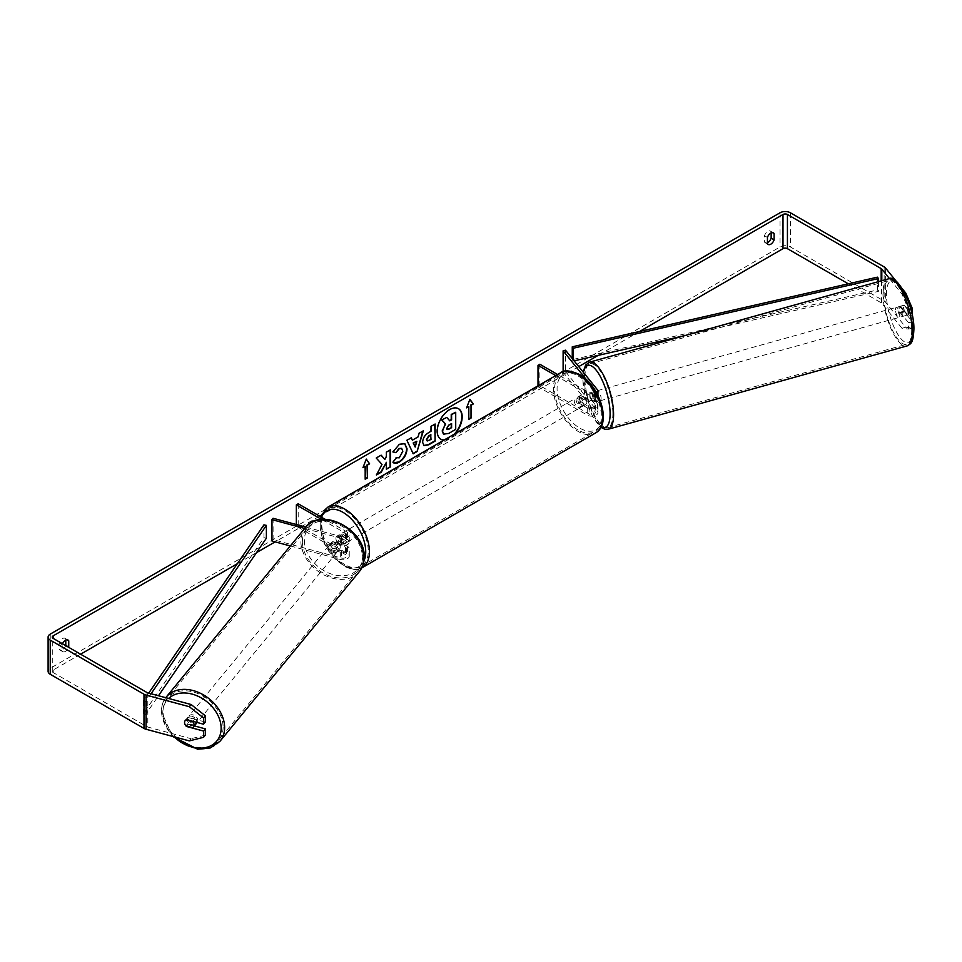 <?xml version="1.0" encoding="UTF-8"?>
<svg xmlns="http://www.w3.org/2000/svg" width="962" height="962" viewBox="0 0 962 962"><rect width="100%" height="100%" fill="white"/><g stroke="black" fill="none" stroke-linecap="round" stroke-linejoin="round"><path stroke-width="0.72" stroke-dasharray="4.81 3.61" d="M332.672 548.424A5.231 3.872 38.9 0 1 330.772 544.492A5.231 3.872 38.9 0 1 331.445 542.484A5.231 3.872 38.9 0 1 332.672 541.594L341.426 543.951A3.668 2.116 0 0 0 346.645 542.027A3.668 2.116 0 0 0 345.562 540.536L337.421 535.834A5.231 3.018 -120 0 0 337.025 536.002A5.231 3.018 -120 0 0 337.421 542.676L345.562 547.378A3.668 2.116 180 0 1 346.645 548.869A3.668 2.116 180 0 1 341.426 550.781L332.672 548.424L331.565 549.795A5.231 3.872 38.9 0 1 329.665 545.863A5.231 3.872 38.9 0 1 330.339 543.855A5.231 3.872 38.9 0 1 331.565 542.953L340.32 545.322A6.277 3.632 0 0 0 349.254 542.027A6.277 3.632 0 0 0 347.414 539.466L339.273 534.764A5.231 3.018 -120 0 0 338.877 534.932A5.231 3.018 -120 0 0 339.273 541.606L347.414 546.308A6.277 3.632 180 0 1 349.254 548.869A6.277 3.632 180 0 1 340.32 552.152L331.565 549.795M304.689 528.463L340.32 538.047A6.277 3.632 0 0 0 349.254 534.764A6.277 3.632 0 0 0 347.414 532.202L325.144 519.336M290.32 545.959L340.32 559.415A6.277 3.632 0 0 0 349.254 556.132A6.277 3.632 0 0 0 347.414 553.571L298.196 525.156L296.344 526.214L345.562 554.641A3.668 2.116 0 0 1 346.645 556.132A3.668 2.116 0 0 1 341.426 558.044L273.088 539.646L271.981 541.017M305.82 527.092L341.426 536.688A3.668 2.116 0 0 0 346.645 534.764A3.668 2.116 0 0 0 345.562 533.273L321.621 519.444M296.344 524.543L296.344 526.214M298.196 503.787L298.196 525.156M273.088 518.277L273.088 539.646M337.421 535.834L339.273 534.764M337.421 542.676L339.273 541.606M332.672 541.594L331.565 542.953M196.02 723.881A5.231 3.908 39.4 0 1 190.668 724.362A5.231 3.908 39.4 0 1 187.229 719.275A5.231 3.908 39.4 0 1 187.927 717.231A5.231 3.908 39.4 0 1 193.266 716.762A5.231 3.908 39.4 0 1 196.717 721.837A5.231 3.908 39.4 0 1 196.669 722.366M184.86 724.097A5.231 3.872 38.9 0 0 185.931 725.889L187.903 723.46A5.231 3.908 39.4 0 0 194.685 725.288L192.689 727.717M192.989 721.368L194.709 719.263A5.231 3.908 39.4 0 0 187.939 717.436L185.967 719.865A5.231 3.908 39.4 0 0 185.269 720.466A5.231 3.908 39.4 0 1 185.269 720.466L187.927 717.231M328.776 546.921A5.231 3.908 39.4 0 1 329.473 544.877A5.231 3.908 39.4 0 1 334.824 544.396A5.231 3.908 39.4 0 1 338.263 549.47A5.231 3.908 39.4 0 1 337.566 551.515A5.231 3.908 39.4 0 1 332.227 551.996A5.231 3.908 39.4 0 1 328.776 546.921M340.259 547.053A5.231 3.908 39.4 0 1 339.562 549.098A5.231 3.908 39.4 0 1 338.889 549.699L337.554 551.31A5.231 3.908 39.4 0 1 330.784 549.494L332.106 547.871A5.231 3.908 39.4 0 1 330.772 544.492A5.231 3.908 39.4 0 1 331.469 542.448A5.231 3.908 39.4 0 1 332.143 541.846L330.82 543.47A5.231 3.908 39.4 0 1 337.59 545.286L338.913 543.674A5.231 3.908 39.4 0 1 340.259 547.053M332.106 547.871L338.889 549.699M338.913 543.674L332.143 541.846M187.939 717.436L194.709 719.263M194.685 725.288L187.903 723.46M337.554 551.31L330.784 549.494M330.82 543.47L337.59 545.286M337.157 550.817A5.231 3.908 39.4 0 1 336.459 552.861A5.231 3.908 39.4 0 1 331.12 553.342A5.231 3.908 39.4 0 1 327.669 548.268A5.231 3.908 39.4 0 1 328.367 546.224A5.231 3.908 39.4 0 1 333.718 545.743A5.231 3.908 39.4 0 1 337.157 550.817M197.823 720.49A5.231 3.908 39.4 0 1 197.126 722.534A5.231 3.908 39.4 0 1 191.775 723.015A5.231 3.908 39.4 0 1 188.336 717.929A5.231 3.908 39.4 0 1 189.033 715.884A5.231 3.908 39.4 0 1 194.372 715.415A5.231 3.908 39.4 0 1 197.823 720.49M223.1 727.296A33.129 24.711 39.4 0 1 218.675 740.235A33.129 24.711 39.4 0 1 184.86 743.265A33.129 24.711 39.4 0 1 163.047 711.122A33.129 24.711 39.4 0 1 167.472 698.184A33.129 24.711 39.4 0 1 201.298 695.153A33.129 24.711 39.4 0 1 223.1 727.296M302.393 541.462A33.129 24.711 39.4 0 1 306.818 528.523A33.129 24.711 39.4 0 1 340.632 525.492A33.129 24.711 39.4 0 1 362.446 557.623A33.129 24.711 39.4 0 1 358.02 570.574A33.129 24.711 39.4 0 1 324.194 573.592A33.129 24.711 39.4 0 1 302.393 541.462M444.384 439.874A17.653 10.197 120 0 0 449.338 438.203A17.653 10.197 120 0 0 454.292 434.151M458.345 408.609A17.653 10.197 120 0 0 458.165 408.501A17.653 10.197 120 0 0 449.338 409.379A17.653 10.197 120 0 0 437.806 424.927A17.653 10.197 120 0 0 440.512 439.081A17.653 10.197 120 0 0 440.704 439.177M443.975 440.115A17.653 10.197 120 0 0 449.711 438.419A17.653 10.197 120 0 0 455.447 433.489M639.598 331.469L598.208 355.363M578.739 366.606L320.935 515.44M319.661 516.173L275.156 541.871M256.493 552.645L237.313 563.72M80.592 654.208L53.211 670.009A3.139 1.816 0 0 0 52.285 671.296A3.139 1.816 0 0 0 53.211 672.582L146.945 726.695A3.139 1.816 0 0 0 147.847 727.056L191.077 738.696L189.31 740.896M62.458 643.734A5.231 3.018 120 0 0 62.085 644.648L62.085 650.937A5.231 3.018 120 0 0 62.807 651.683A5.231 3.018 120 0 0 65.416 651.43A5.231 3.018 120 0 0 68.675 647.318M62.085 650.937L59.127 649.23A5.231 3.018 120 0 0 59.836 649.975A5.231 3.018 120 0 0 62.458 649.711A5.231 3.018 120 0 0 65.705 645.61M767.448 242.665A5.231 3.018 -60 0 1 765.211 242.737A5.231 3.018 -60 0 1 764.489 241.991L764.489 235.702A5.231 3.018 -60 0 1 770.442 231.108A5.231 3.018 -60 0 1 771.151 231.854L771.151 232.888M767.448 243.699L764.489 241.991M905.759 327.248L901.971 328.27L908.597 329.088L912.397 328.066L905.759 327.248L885.605 302.284A7.323 4.233 0 0 0 884.138 301.082L790.403 246.969A7.323 4.233 0 0 0 780.038 246.969L50.24 668.301A7.323 4.233 0 0 0 48.1 671.296M65.789 640.127L65.789 639.093A5.231 3.018 120 0 0 65.079 638.347A5.231 3.018 120 0 0 59.127 642.941L59.127 649.23M901.971 328.27L881.805 303.307A3.139 1.816 0 0 0 881.18 302.802L848.304 283.814M910.798 309.115L908.597 309.704L901.971 294.083L889.513 278.679M901.971 294.083L904.857 293.314M902.512 289.033L896.271 281.313M205.315 722.017L188.227 717.424A5.231 3.872 -141.1 0 0 187.013 718.313A5.231 3.872 -141.1 0 0 188.227 724.266L194.348 725.901M205.315 735.136L191.077 738.696M908.597 309.704L908.597 315.981L900.636 306.12A5.231 1.804 -105.1 0 0 900.6 306.132A5.231 1.804 -105.1 0 0 899.759 308.441A5.231 1.804 -105.1 0 0 900.636 312.951L908.597 322.811L908.597 329.088M908.597 322.811L912.397 321.789L904.436 311.941A5.231 1.804 74.9 0 1 903.546 307.419A5.231 1.804 74.9 0 1 904.4 305.11A5.231 1.804 74.9 0 1 904.436 305.098L912.397 314.959M900.636 306.12L904.436 305.098M912.397 321.789L912.397 328.066M908.597 315.981L912.229 315.007M900.636 312.951L904.436 311.941M772.402 232.576L771.151 231.854M767.448 237.41L764.489 235.702M188.227 724.266L186.736 726.106M188.227 717.424L186.46 719.612M67.027 639.814L65.789 639.093M62.085 644.648L59.127 642.941M446.44 417.195L449.543 420.586M455.339 412.061L455.339 429.184L448.316 433.237L443.891 434.403M363.179 467.123L366.294 459.09M364.814 466.185L365.175 479.208M468.434 406.361L468.434 419.179M469.829 399.47L466.582 407.852M412.001 439.971L418.097 436.88M417.736 436.664L419.143 433.237M418.771 433.02L423.376 430.796M412.818 453.571L406.926 440.295M406.553 440.079L411.291 437.77M414.814 446.837L416.474 441.053M423.809 445.502L422.258 442.051C422.546 437.818 424.663 434.547 428.631 432.227L431.024 431.265M430.651 431.048L431.024 426.382M430.651 426.166L435.125 424.014M427.068 440.837L430.651 439.273L430.651 434.764M381.024 455.242L375.853 457.804L382.01 464.418M381.649 464.201L376.407 475M390.103 450L386.002 451.948L386.375 456.577M386.002 456.361L384.499 459.163M386.002 462.109L386.375 469.252M376.046 474.795L376.731 474.386M392.905 451.815L399.05 444.071L404.665 443.59M393.626 462.77L392.965 462.229M392.592 462.013L396.055 457.684M401.479 448.34L402.453 451.046L398.917 457.599L396.019 457.732M451.226 423.773L448.508 424.903L446.308 428.21L446.957 429.449M590.896 392.496L594.985 397.559A3.668 2.116 180 0 1 595.334 398.448A3.668 2.116 180 0 1 593.073 400.408A3.668 2.116 180 0 1 589.081 399.952L580.94 395.25A5.231 3.018 -120 0 0 580.543 395.418A5.231 3.018 -120 0 0 580.94 402.08L589.081 406.782A3.668 2.116 0 0 0 593.073 407.239A3.668 2.116 0 0 0 595.334 405.291A3.668 2.116 0 0 0 594.985 404.389L590.896 399.338A5.231 1.804 74.9 0 1 590.019 394.817A5.231 1.804 74.9 0 1 590.872 392.508A5.231 1.804 74.9 0 1 590.896 392.496L593.277 391.859L597.354 396.921A6.277 3.632 180 0 1 597.943 398.448A6.277 3.632 180 0 1 594.071 401.803A6.277 3.632 180 0 1 587.229 401.01L579.088 396.308A5.231 3.018 -120 0 0 578.691 396.476A5.231 3.018 -120 0 0 579.088 403.15L587.229 407.852A6.277 3.632 0 0 0 594.071 408.634A6.277 3.632 0 0 0 597.943 405.291A6.277 3.632 0 0 0 597.354 403.751L593.277 398.701A5.231 1.804 74.9 0 1 592.388 394.179A5.231 1.804 74.9 0 1 593.241 391.871A5.231 1.804 74.9 0 1 593.277 391.859M565.488 371.56L597.354 411.014A6.277 3.632 180 0 1 597.943 412.554A6.277 3.632 180 0 1 594.071 415.897A6.277 3.632 180 0 1 587.229 415.115L538.011 386.7L539.85 385.63L589.081 414.045A3.668 2.116 180 0 0 593.073 414.502A3.668 2.116 180 0 0 595.334 412.554A3.668 2.116 180 0 0 594.985 411.664L563.119 372.198L565.488 371.56L565.488 350.192M586.604 379.906L594.985 390.295A3.668 2.116 180 0 1 595.334 391.185A3.668 2.116 180 0 1 593.073 393.145A3.668 2.116 180 0 1 589.081 392.676L557.599 374.507M596.849 393.242A6.277 3.632 180 0 1 587.229 393.747L555.747 375.577M539.85 364.261L539.85 385.63M538.011 385.822L538.011 386.7M580.94 395.25L579.088 396.308M580.94 402.08L579.088 403.15M590.896 399.338L593.277 398.701M342.977 534.343A5.231 3.018 60 0 1 346.392 538.948A5.231 3.018 60 0 1 345.598 543.145A5.231 3.018 60 0 1 342.977 542.881A5.231 3.018 60 0 1 339.562 538.275A5.231 3.018 60 0 1 340.356 534.078A5.231 3.018 60 0 1 342.977 534.343M342.292 539.069A5.231 3.018 60 0 1 342.292 545.057L344.504 543.77A5.231 3.018 60 0 1 344.48 543.783A5.231 3.018 60 0 1 341.871 543.53A5.231 3.018 60 0 1 339.225 540.716L337.001 542.003A5.231 3.018 60 0 1 337.001 536.014L342.292 539.069L344.504 537.782A5.231 3.018 60 0 0 341.871 534.98A5.231 3.018 60 0 0 339.249 534.716L340.356 534.078M342.292 545.057L337.001 542.003M579.821 397.595A5.231 3.018 60 0 1 583.249 402.212A5.231 3.018 60 0 1 582.443 406.397A5.231 3.018 60 0 1 579.821 406.144A5.231 3.018 60 0 1 576.406 401.527A5.231 3.018 60 0 1 577.212 397.342A5.231 3.018 60 0 1 579.821 397.595M585.798 404.461L583.573 405.748A5.231 3.018 60 0 1 583.549 405.76A5.231 3.018 60 0 1 580.94 405.507A5.231 3.018 60 0 1 578.294 402.693L580.507 401.407A5.231 3.018 60 0 1 580.507 395.43L585.798 398.484A5.231 3.018 60 0 1 585.798 404.461L580.507 401.407M585.798 398.484L583.573 399.759A5.231 3.018 60 0 0 580.94 396.957A5.231 3.018 60 0 0 578.318 396.693A5.231 3.018 60 0 0 578.294 396.705L580.507 395.43M578.294 396.705L583.573 399.759M583.573 405.748L578.294 402.693M344.504 543.77L339.225 540.716M339.225 534.74L344.504 537.782M344.829 533.273A5.231 3.018 60 0 1 348.244 537.878A5.231 3.018 60 0 1 347.438 542.075A5.231 3.018 60 0 1 344.829 541.822A5.231 3.018 60 0 1 341.402 537.205A5.231 3.018 60 0 1 342.207 533.008A5.231 3.018 60 0 1 344.829 533.273M577.97 398.665A5.231 3.018 60 0 1 581.397 403.27A5.231 3.018 60 0 1 580.591 407.467A5.231 3.018 60 0 1 577.97 407.215A5.231 3.018 60 0 1 574.554 402.597A5.231 3.018 60 0 1 575.36 398.4A5.231 3.018 60 0 1 577.97 398.665M577.97 429.99A33.129 19.132 60 0 1 556.337 400.793A33.129 19.132 60 0 1 561.411 374.242A33.129 19.132 60 0 1 577.97 375.889A33.129 19.132 60 0 1 599.615 405.086A33.129 19.132 60 0 1 594.54 431.625A33.129 19.132 60 0 1 577.97 429.99M344.829 564.598A33.129 19.132 60 0 1 323.184 535.401A33.129 19.132 60 0 1 328.258 508.85A33.129 19.132 60 0 1 344.829 510.497A33.129 19.132 60 0 1 366.474 539.682A33.129 19.132 60 0 1 361.387 566.233A33.129 19.132 60 0 1 344.829 564.598M897.835 309.006A5.231 1.78 74.4 0 1 898.652 306.71A5.231 1.78 74.4 0 1 900.973 309.115A5.231 1.78 74.4 0 1 902.26 314.49A5.231 1.78 74.4 0 1 901.454 316.787A5.231 1.78 74.4 0 1 899.133 314.382A5.231 1.78 74.4 0 1 897.835 309.006M907.286 309.139A5.231 1.78 74.4 0 1 907.96 312.903A5.231 1.78 74.4 0 1 907.358 315.103L904.196 311.195A5.231 1.78 74.4 0 1 903.534 307.431A5.231 1.78 74.4 0 1 904.124 305.231L907.286 309.139L903.017 310.329A5.231 1.78 74.4 0 0 900.071 306.313A5.231 1.78 74.4 0 0 899.855 306.421L904.124 305.231M904.196 311.195L899.927 312.385A5.231 1.78 74.4 0 0 902.885 316.39A5.231 1.78 74.4 0 0 903.09 316.294L907.358 315.103M598.184 395.791A5.231 1.78 74.4 0 1 598.713 399.11A5.231 1.78 74.4 0 1 597.907 401.407A5.231 1.78 74.4 0 1 595.574 399.002A5.231 1.78 74.4 0 1 594.288 393.626A5.231 1.78 74.4 0 1 595.093 391.33A5.231 1.78 74.4 0 1 597.943 395.057M593.77 396.536A5.231 1.78 74.4 0 1 594.444 400.3A5.231 1.78 74.4 0 1 593.843 402.501L596.693 401.707A5.231 1.78 74.4 0 1 596.476 401.803A5.231 1.78 74.4 0 1 593.53 397.787L590.68 398.581A5.231 1.78 74.4 0 1 590.019 394.817A5.231 1.78 74.4 0 1 590.62 392.628L593.458 391.835A5.231 1.78 74.4 0 1 593.674 391.726A5.231 1.78 74.4 0 1 596.62 395.743L593.77 396.536L590.62 392.628M590.68 398.581L593.843 402.501M899.855 306.421L903.017 310.329M903.09 316.294L899.927 312.385M596.693 401.707L593.53 397.787M593.458 391.835L596.62 395.743M596.656 392.965A5.231 1.78 74.4 0 1 597.462 390.668A5.231 1.78 74.4 0 1 599.795 393.073A5.231 1.78 74.4 0 1 601.082 398.448A5.231 1.78 74.4 0 1 600.276 400.745A5.231 1.78 74.4 0 1 597.943 398.34A5.231 1.78 74.4 0 1 596.656 392.965M895.466 309.668A5.231 1.78 74.4 0 1 896.271 307.371A5.231 1.78 74.4 0 1 898.604 309.776A5.231 1.78 74.4 0 1 899.891 315.151A5.231 1.78 74.4 0 1 899.085 317.448A5.231 1.78 74.4 0 1 896.764 315.043A5.231 1.78 74.4 0 1 895.466 309.668M911.687 329.75A33.129 11.231 74.4 0 1 906.577 344.324A33.129 11.231 74.4 0 1 891.846 329.076A33.129 11.231 74.4 0 1 883.681 295.081A33.129 11.231 74.4 0 1 888.78 280.495A33.129 11.231 74.4 0 1 903.522 295.743A33.129 11.231 74.4 0 1 911.687 329.75M612.866 413.047A33.129 11.231 74.4 0 1 607.768 427.621A33.129 11.231 74.4 0 1 593.037 412.373A33.129 11.231 74.4 0 1 584.872 378.379A33.129 11.231 74.4 0 1 589.971 363.792A33.129 11.231 74.4 0 1 604.701 379.04A33.129 11.231 74.4 0 1 612.866 413.047M877.476 277.152L877.476 289.971L572.258 359.656L572.258 358.573M573.22 359.764L573.22 361.063L572.258 359.656M878.438 281.65L878.438 291.378L685.473 335.437M574.11 360.858L573.22 361.063M877.476 289.971L878.438 291.378M263.949 524.843L263.949 537.662L143.254 713.876L145.683 714.441L158.489 695.742M143.254 713.876L143.254 701.057L148.701 693.109M266.378 538.215L263.949 537.662M143.254 701.057L145.683 701.611L151.07 693.746M145.683 701.611L145.683 714.441M340.32 538.047L340.32 545.322M340.32 552.152L340.32 559.415M347.414 546.308L347.414 553.571M345.562 547.378L345.562 554.641M341.426 550.781L341.426 558.044M345.562 533.273L345.562 540.536M347.414 532.202L347.414 539.466M341.426 536.688L341.426 543.951M172.426 736.351L161.291 711.339C161.339 705.843 162.975 701.106 166.185 697.125A34.8 25.962 -140.6 0 0 161.532 710.714A34.8 25.962 -140.6 0 0 184.439 744.48A34.8 25.962 -140.6 0 0 219.973 741.293M174.146 736.808A32.191 24.014 39.4 0 1 162.806 712.698A32.191 24.014 39.4 0 1 168.639 698.472M359.307 571.632A34.8 25.962 39.4 0 1 323.785 574.819A34.8 25.962 39.4 0 1 300.878 541.053A34.8 25.962 39.4 0 1 305.519 527.453M304.353 540.343A32.191 24.014 -140.6 0 0 333.381 574.651A32.191 24.014 -140.6 0 0 362.698 556.048A32.191 24.014 -140.6 0 0 333.67 521.741A32.191 24.014 -140.6 0 0 304.353 540.343M53.211 672.582L53.211 670.009M780.038 212.782L780.038 246.969M50.24 634.114L50.24 668.301M147.847 692.88L147.847 727.056M146.945 692.508L146.945 726.695M881.18 280.88L881.18 302.802M881.805 280.712L881.805 303.307M885.605 268.109L885.605 302.284M884.138 266.895L884.138 301.082M790.403 212.782L790.403 246.969M597.354 403.751L597.354 411.014M597.354 389.658L597.354 396.921M587.229 407.852L587.229 415.115M594.985 404.389L594.985 411.664M589.081 406.782L589.081 414.045M589.081 392.676L589.081 399.952M587.229 393.747L587.229 401.01M594.985 390.295L594.985 397.559M560.569 372.799A34.8 20.094 -120 0 0 555.242 400.685A34.8 20.094 -120 0 0 577.97 431.349A34.8 20.094 -120 0 0 595.37 433.08M579.821 375.589A32.191 18.579 60 0 1 602.585 415.007A32.191 18.579 60 0 1 579.821 428.15A32.191 18.579 60 0 1 557.07 388.732A32.191 18.579 60 0 1 579.821 375.589M320.514 516.666L324.17 543.746L343.518 566.089C352.729 570.153 358.958 570.682 362.229 567.688A34.8 20.094 60 0 1 344.829 565.957A34.8 20.094 60 0 1 322.09 535.293A34.8 20.094 60 0 1 327.429 507.407M321.585 517.291A32.191 18.579 -120 0 0 342.977 564.898A32.191 18.579 -120 0 0 363.937 560.942M888.335 278.884A34.8 11.797 -105.6 0 0 882.972 294.204A34.8 11.797 -105.6 0 0 891.546 329.918A34.8 11.797 -105.6 0 0 907.022 345.935M886.447 294.913A32.191 10.907 74.4 0 1 899.747 285.558A32.191 10.907 74.4 0 1 913.659 328.595A32.191 10.907 74.4 0 1 900.36 337.951A32.191 10.907 74.4 0 1 886.447 294.913M608.212 429.232A34.8 11.797 74.4 0 1 592.736 413.215A34.8 11.797 74.4 0 1 584.162 377.501A34.8 11.797 74.4 0 1 589.526 362.181M583.429 372.414A32.191 10.907 -105.6 0 0 582.9 379.533A32.191 10.907 -105.6 0 0 601.202 426.611M349.254 556.132L349.254 548.869M346.645 548.869L346.645 556.132M349.254 542.027L349.254 534.764M346.645 534.764L346.645 542.027M331.445 542.484L330.339 543.855M339.562 549.098L337.566 551.515M331.469 542.448L329.473 544.877M336.459 552.861L197.126 722.534M328.367 546.224L189.033 715.884M306.818 528.523L167.472 698.184M358.02 570.574L218.675 740.235M62.807 651.683L59.836 649.975M768.169 244.444L765.211 242.737M52.285 671.296L52.285 637.109M900.6 306.132L904.4 305.11M770.442 231.108L773.4 232.816M185.233 720.514L187.013 718.313M65.079 638.347L68.037 640.055M590.872 392.508L593.241 391.871M597.943 405.291L597.943 412.554M595.334 405.291L595.334 412.554M597.943 398.448L597.943 395.334M595.334 398.448L595.334 391.185M578.691 396.476L580.543 395.418M344.48 543.783L345.598 543.145M582.443 406.397L583.549 405.76M577.212 397.342L578.318 396.693M347.438 542.075L580.591 407.467M342.207 533.008L575.36 398.4M328.258 508.85L561.411 374.242M361.387 566.233L594.54 431.625M583.104 372.005L582.647 378.896L585.786 399.17L592.64 416.63L600.865 427.272M898.652 306.71L900.071 306.313M901.454 316.787L902.885 316.39M595.093 391.33L593.674 391.726M596.476 401.803L597.907 401.407M597.462 390.668L896.271 307.371M600.276 400.745L899.085 317.448M607.768 427.621L906.577 344.324M589.971 363.792L888.78 280.495"/><path stroke-width="1.44" d="M305.82 527.092L273.088 518.277L271.981 519.648L304.689 528.463M271.981 519.648L271.981 541.017L290.32 545.959M321.621 519.444L296.344 504.858L296.344 524.543M325.144 519.336L298.196 503.787L296.344 504.858M196.669 722.366A5.231 3.908 39.4 0 1 196.02 723.881L193.362 727.116A5.231 3.908 39.4 0 1 192.689 727.717L185.919 725.889A5.231 3.908 39.4 0 1 184.572 722.51A5.231 3.908 39.4 0 1 185.257 720.49M185.967 719.865L192.725 721.692A5.231 3.908 39.4 0 1 194.059 725.071A5.231 3.908 39.4 0 1 193.362 727.116M454.292 434.151A17.653 10.197 120 0 0 458.345 408.609M455.447 433.489A17.653 10.197 120 0 0 458.537 408.718A17.653 10.197 120 0 0 449.711 409.596A17.653 10.197 120 0 0 438.179 425.144A17.653 10.197 120 0 0 440.885 439.285A17.653 10.197 120 0 0 443.975 440.115M848.304 283.814L787.433 248.677A3.139 1.816 0 0 0 782.996 248.677L639.598 331.469M598.208 355.363L578.739 366.606M320.935 515.44L319.661 516.173M275.156 541.871L256.493 552.645M237.313 563.72L80.592 654.208M889.513 278.679L881.805 269.12A3.139 1.816 0 0 0 881.18 268.614L787.433 214.49A3.139 1.816 0 0 0 782.996 214.49L53.211 635.822A3.139 1.816 0 0 0 52.285 637.109A3.139 1.816 0 0 0 53.211 638.395L146.945 692.508A3.139 1.816 0 0 0 147.847 692.88L191.077 704.509L205.315 715.752L205.315 722.017L203.535 724.206L203.535 717.941L189.31 706.709L191.077 704.509M382.01 464.418L376.407 475L381.277 472.198L386.375 462.313L386.375 469.252L390.476 466.883L390.476 449.795L386.375 452.164L386.375 456.577L384.872 459.379L381.144 455.17L376.226 458.02L382.01 464.418M412.361 440.187L418.097 436.88L419.143 433.237L423.376 430.796L417.111 451.515L413.191 453.787L406.926 440.295L411.291 437.77L412.361 440.187L411.075 437.902M767.448 237.41A5.231 3.018 -60 0 1 773.4 232.816A5.231 3.018 -60 0 1 774.109 233.562L774.109 239.851A5.231 3.018 -60 0 1 770.778 244.192A5.231 3.018 -60 0 1 768.169 244.444A5.231 3.018 -60 0 1 767.448 243.699L767.448 237.41M68.675 647.318A5.231 3.018 120 0 0 68.747 647.089L68.747 640.8A5.231 3.018 120 0 0 68.037 640.055A5.231 3.018 120 0 0 62.458 643.734M362.963 467.676L366.294 459.09L369.624 463.828L367.4 465.115L367.4 477.934L365.175 479.208L365.175 466.39L362.963 467.676M471.019 405.291L473.244 404.004L469.913 399.266L466.582 407.852L468.807 406.565L468.807 419.384L471.019 418.109L471.019 405.291L471.019 418.109M422.631 442.316L422.631 442.267C422.919 438.035 425.036 434.764 428.992 432.431L431.024 431.265L431.024 426.382L435.125 424.014L435.125 441.101L428.787 444.769L423.989 445.622L422.631 442.316M396.055 457.684L399.29 457.816L402.825 451.262L401.671 448.436L399.29 448.689L395.947 452.693L392.857 451.936L399.41 444.288L404.858 443.698L407.046 448.773C406.685 454.425 404.088 458.898 399.242 462.157C396.296 463.732 394.204 463.744 392.965 462.229L396.356 457.924M393.807 462.89L392.965 462.229M771.151 232.888L771.151 238.143A5.231 3.018 -60 0 1 767.82 242.472A5.231 3.018 -60 0 1 767.448 242.665M896.271 281.313L885.605 268.109A7.323 4.233 0 0 0 884.138 266.895L790.403 212.782A7.323 4.233 0 0 0 780.038 212.782L50.24 634.114A7.323 4.233 0 0 0 48.1 637.109A7.323 4.233 0 0 0 50.24 640.103L143.987 694.227A7.323 4.233 0 0 0 146.068 695.069L189.31 706.709M65.705 645.61A5.231 3.018 120 0 0 65.789 645.382L65.789 640.127M904.857 293.314L905.759 293.061L902.512 289.033M48.1 637.109L48.1 671.296A7.323 4.233 0 0 0 50.24 674.29L143.987 728.414A7.323 4.233 0 0 0 146.068 729.256L189.31 740.896L203.535 737.325L205.315 735.136L205.315 728.859L203.535 731.048L203.535 737.325M184.86 724.097A5.231 3.872 38.9 0 1 185.233 720.514A5.231 3.872 38.9 0 1 186.46 719.612L203.535 724.206M203.535 731.048L186.46 726.454A5.231 3.872 38.9 0 1 185.931 725.889M205.315 715.752L203.535 717.941M194.348 725.901L205.315 728.859M912.229 315.007L912.397 308.682L910.798 309.115M905.759 293.061L912.397 308.682M774.109 233.562L772.402 232.576M774.109 239.851L771.151 238.143M68.747 640.8L67.027 639.814M68.747 647.089L65.789 645.382M440.704 439.177A17.653 10.197 120 0 0 444.384 439.874M442.544 431.108L445.226 423.869L441.69 419.937L446.801 417.412L449.795 420.875L451.599 419.841L451.599 414.646L455.711 412.277L455.711 429.401L448.689 433.453L443.446 434.151L442.171 430.94L445.598 424.086L442.063 420.153M446.801 417.412L441.69 419.937M449.543 420.586L451.226 419.624L451.226 414.43L455.711 412.277M443.518 434.187L442.544 431.156M366.209 459.295L369.624 463.828M369.252 463.612L367.4 465.115M367.027 464.899L367.4 477.934M365.175 478.787L367.027 477.717M363.179 467.123L365.175 466.39M470.646 417.893L468.807 418.963M466.798 407.299L468.807 406.565M470.646 405.074L473.244 404.004M472.871 403.787L469.829 399.47M422.847 431.096L417.111 451.515M416.75 451.31L413.035 453.451M416.847 441.269L413.167 442.953L415.187 447.053L416.847 441.269L413.54 443.169L415.187 447.053M434.764 424.23L435.125 441.101M434.764 440.885L428.415 444.552L423.809 445.502M431.024 434.968L429.076 436.099L426.731 439.67L427.236 440.969L431.024 439.49L430.651 434.764L428.715 435.882L426.358 439.466L427.068 440.837M381.024 455.242L384.872 459.379M386.375 468.831L390.476 466.883M390.103 466.666L390.103 450M376.731 474.386L380.904 471.981L386.375 462.313M404.665 443.59L406.673 448.557C406.325 454.22 403.715 458.682 398.881 461.952L393.626 462.77M401.479 448.34L398.917 448.472L395.947 452.693M395.574 452.477L392.905 451.815M446.681 428.475L448.905 429.22L451.599 427.669L451.599 423.557L448.881 425.12L446.681 428.427L447.126 429.581M446.957 429.449L451.599 427.669M451.226 427.453L451.226 423.773M586.604 379.906L563.119 350.829L565.488 350.192L597.354 389.658A6.277 3.632 180 0 1 597.943 391.185A6.277 3.632 180 0 1 596.849 393.242M557.599 374.507L539.85 364.261L538.011 365.332L538.011 385.822M555.747 375.577L538.011 365.332M563.119 350.829L563.119 371.657M597.943 395.057A5.231 1.78 74.4 0 1 598.184 395.791M878.438 281.65L878.438 278.559L877.476 277.152L572.258 346.837L572.258 358.573M878.438 278.559L573.22 348.244L573.22 359.764M573.22 348.244L572.258 346.837M685.473 335.437L574.11 360.858M148.701 693.109L263.949 524.843L266.378 525.396L266.378 538.215L158.489 695.742M151.07 693.746L266.378 525.396M166.185 697.125L305.519 527.453A34.8 25.962 39.4 0 1 341.053 524.278A34.8 25.962 39.4 0 1 363.961 558.032A34.8 25.962 39.4 0 1 359.307 571.632L219.973 741.293A34.8 25.962 -140.6 0 0 224.615 727.705A34.8 25.962 -140.6 0 0 201.719 693.939A34.8 25.962 -140.6 0 0 166.185 697.125L165.729 697.691M168.639 698.472A32.191 24.014 39.4 0 1 201.274 697.907A32.191 24.014 39.4 0 1 221.14 728.414A32.191 24.014 39.4 0 1 204.774 747.751A32.191 24.014 39.4 0 1 174.146 736.808M782.996 214.49L782.996 248.677M53.211 635.822L53.211 638.395M146.068 695.069L146.068 729.256M787.433 214.49L787.433 248.677M881.18 268.614L881.18 280.88M881.805 269.12L881.805 280.712M50.24 640.103L50.24 674.29M143.987 694.227L143.987 728.414M595.37 433.08A34.8 20.094 -120 0 0 600.709 405.194A34.8 20.094 -120 0 0 577.97 374.519A34.8 20.094 -120 0 0 560.569 372.799C563.84 369.793 570.069 370.322 579.28 374.386C599.963 385.365 612.289 424.302 595.37 433.08L361.724 567.965M560.569 372.799L327.429 507.407A34.8 20.094 60 0 1 344.829 509.126A34.8 20.094 60 0 1 367.568 539.79A34.8 20.094 60 0 1 362.229 567.688M363.937 560.942A32.191 18.579 -120 0 0 342.977 512.337A32.191 18.579 -120 0 0 321.585 517.291M912.385 330.627A34.8 11.797 -105.6 0 0 903.811 294.901A34.8 11.797 -105.6 0 0 888.335 278.884C896.897 273.04 914.405 305.832 913.9 329.22C913.178 344.107 910.749 343.614 907.022 345.935A34.8 11.797 -105.6 0 0 912.385 330.627M888.335 278.884L589.526 362.181A34.8 11.797 74.4 0 1 605.002 378.198A34.8 11.797 74.4 0 1 613.576 413.925A34.8 11.797 74.4 0 1 608.212 429.232L907.022 345.935M601.202 426.611A32.191 10.907 -105.6 0 0 610.1 413.215A32.191 10.907 -105.6 0 0 598.268 373.052A32.191 10.907 -105.6 0 0 583.429 372.414M219.973 741.293L210.317 747.943L197.631 749.218L172.426 736.351M359.307 571.632C362.518 567.652 364.153 562.902 364.201 557.407C365.957 529.858 321.031 506.18 305.519 527.453M597.943 395.334L597.943 391.185M327.429 507.407L320.514 516.666M589.526 362.181L585.654 365.019L583.104 372.005M600.865 427.272L604.725 429.244L608.212 429.232"/></g></svg>
